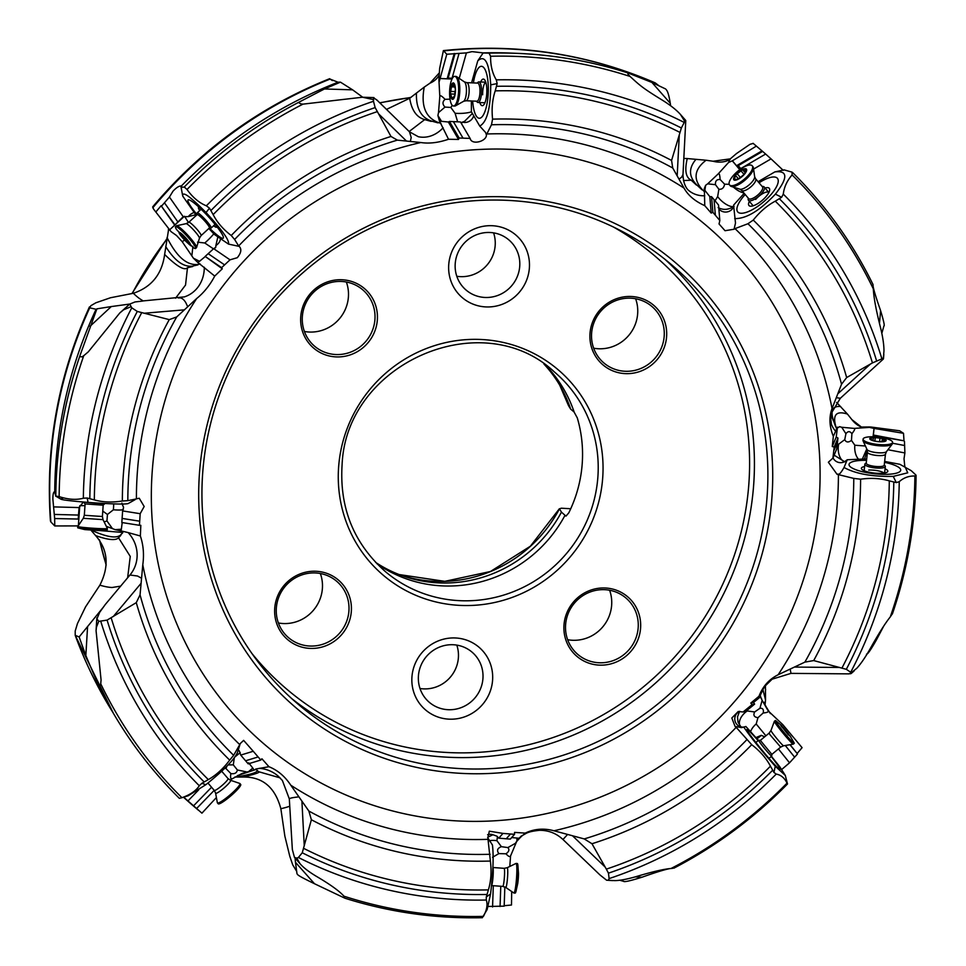 <?xml version="1.0" encoding="UTF-8"?>
<svg xmlns="http://www.w3.org/2000/svg" width="966" height="966" viewBox="0 0 966 966"><rect width="100%" height="100%" fill="white"/><g stroke="black" fill="none" stroke-linecap="round" stroke-linejoin="round"><path stroke-width="1.45" d="M234.617 239.471L238.638 245.956A357.661 346.118 -49.7 0 1 420.85 142.533L397.364 140.13A369.869 357.927 130.3 0 0 234.617 239.471L231.236 235.511C223.194 229.377 217.169 222.409 213.16 214.609L209.489 208.161L206.036 212.544C222.168 230.041 229.654 240.558 228.495 244.096L214.331 234.412L208.837 228.483M220.562 238.674A8.235 7.003 -55.6 0 1 217.591 244.217A8.235 7.003 -55.6 0 1 215.889 245.461L215.78 247.26L213.667 248.66L230.005 259.83L237.298 257.705C241.21 252.887 241.85 249.107 239.194 246.39L228.495 244.096M833.779 450.929L837.522 441.993L836.628 449.202L832.897 458.125L834.213 447.004L832.269 446.521L833.356 436.378C829.311 426.501 828.876 417.215 832.04 408.546A357.661 346.118 130.3 0 0 735.017 228.616L734.039 229.244L735.5 223.074L733.58 205.142L744.182 193.297M832.897 458.125L828.369 462.243L837.039 474.294L853.775 478.399L860.609 479.196C871.078 477.759 880.63 478.315 889.288 480.875L896.303 482.602L893.248 476.383C871.972 476.769 855.574 473.799 844.03 467.496L847.267 459.756L844.513 461.736A8.235 7.957 22.7 0 1 833.018 457.836M230.005 259.83L221.6 267.667L222.289 268.789L214.73 276.083C210.008 285.091 203.983 292.577 196.653 298.542L176.718 316.92A369.869 357.927 130.3 0 0 129.287 468.558A369.869 357.927 130.3 0 0 129.275 468.619A369.869 357.927 130.3 0 0 127.826 500.654L136.411 498.915A357.661 346.118 -49.7 0 1 137.824 466.53A357.661 346.118 -49.7 0 1 137.824 466.433A357.661 346.118 130.3 0 1 196.653 298.542M462.992 138.09L453.368 121.619L460.492 121.957L470.104 138.404L459.116 138.005L458.536 139.442L448.514 139.249C438.492 142.702 429.266 143.801 420.85 142.533M715.359 215.164L714.055 199.636L718.535 205.021L719.827 220.538L712.872 212.291L711.193 213.063L704.757 205.649C695.013 201.278 688.106 195.422 684.025 188.092L672.747 167.999A369.869 357.927 130.3 0 0 491.477 124.771L486.393 134.842C486.888 141.278 471.71 145.612 470.104 138.404L470.478 139.261M719.827 220.538L719.042 223.967L725.031 230.717L734.039 229.244M735.017 228.616L747.938 223.738L753.275 220.079C759.868 211.771 767.197 205.468 775.287 201.157L781.651 197.269L775.396 194.142C759.735 210.709 746.175 218.871 734.703 218.594M832.04 408.546L841.543 384.226A369.869 357.927 130.3 0 0 747.938 223.738M775.287 201.157A405.044 391.967 130.3 0 1 872.443 362.914L846.663 377.549L841.543 384.226M872.443 362.914L881.898 358.845A415.742 402.315 130.3 0 0 783.281 194.118C784.138 187.054 787.085 180.654 792.108 174.931L792.035 172.153L784.175 169.895L774.817 171.924C787.906 170.318 788.099 177.732 775.396 194.142M781.651 197.269L783.281 194.118M836.484 397.726L840.36 398.246L883.262 359.111L883.962 350.96C883.987 345.007 882.888 337.412 880.654 328.162C876.21 310.823 873.759 297.709 873.312 288.846L872.998 284.487C852.386 242.575 825.58 205.251 792.579 172.516L792.531 172.479M873.01 284.608L873.059 285.248C872.974 287.566 875.486 296.031 880.594 310.629C883.721 321.038 884.832 326.134 883.914 325.916L881.861 333.234M758.105 181.693L774.817 171.924M783.233 170.354L771.049 158.883L753.577 169.086M745.197 194.504A25.997 9.032 -40.2 0 0 744.001 195.844A25.997 9.032 -40.2 0 0 741.731 213.257A25.997 9.032 -40.2 0 0 771.17 194.371A25.997 9.032 -40.2 0 0 778.101 182.477A25.997 9.032 -40.2 0 0 759.035 182.791M734.063 206.241L733.556 206.627A8.235 7.499 -4.8 0 1 727.144 211.916A8.235 7.499 -4.8 0 1 719.139 209.187A8.235 7.499 -4.8 0 1 718.849 208.825M714.055 199.636L711.556 196.69L712.872 212.291M711.556 196.69L709.817 196.605L711.193 213.063M709.817 196.605L705.591 191.28A3.888 0.869 -125.3 0 1 704.371 189.457L704.757 205.649M491.477 124.771L492.575 119.144C491.501 108.892 492.382 99.474 495.22 90.864L497.164 83.595L490.74 84.851C490.571 108.518 486.912 122.247 479.74 126.063L471.408 111.802A12.353 2.717 -1.7 0 1 463.463 113.263A12.353 2.717 -1.7 0 1 455.095 113.263L450.808 107.443L445 107.081L438.504 112.624L437.912 115.509L441.51 121.342A3.888 1.582 -169.5 0 1 439.385 120.81L448.514 139.249M486.393 134.842L485.644 132.559L479.74 126.063M473.666 115.666A8.235 7.1 -30.3 0 1 464.501 122.453A8.235 7.1 -30.3 0 1 462.521 122.114L460.915 122.718M461.857 122.996L461.036 122.815M453.368 121.619L449.444 121.462L459.116 138.005M449.444 121.462L448.345 122.006L458.536 139.442M441.51 121.342L448.345 122.006M377.416 100.536L373.637 97.687L373.48 101.285L375.158 107.6L390.976 136.46L397.364 140.13M373.299 99.413L372.514 99.389L373.287 99.957M372.514 99.389L362.419 97.228L302.998 104.135A436.016 421.937 130.3 0 0 187.006 189.505L184.446 187.15L181.053 187.126L181.342 186.015A433.698 419.691 130.3 0 1 338.028 82.231L330.07 79.091L332.364 80.552M209.489 208.161L206.35 205.806C199.201 202.896 192.741 197.462 187.006 189.505M181.089 187.332L182.755 196.134C182.079 190.652 189.843 196.122 206.036 212.544M181.427 189.155L181.342 186.015C179.314 185.738 176.549 187.452 173.023 191.147L169.424 197.04L183.226 216.746L188.358 216.601A8.235 5.639 145 0 1 189.771 215.044A8.235 5.639 145 0 1 194.202 212.484M302.998 104.135L300.873 103.905L298.651 102.577L299.255 102.034L324.455 88.969L352.614 89.838L340.455 82.146L324.455 88.969M338.028 82.231L339.573 82.122M196.267 215.418L182.755 196.134M211.143 228.036A10.3 1.425 -132.6 0 1 210.926 228.097L209.344 228.024A25.997 3.61 -132.6 0 0 223.46 237.636A25.997 3.61 -132.6 0 0 205.951 214.09A25.997 3.61 -132.6 0 0 188.696 199.781A25.997 3.61 -132.6 0 0 197.064 214.681L197.136 213.075A10.3 1.425 47.4 0 1 197.209 212.87A10.3 1.425 47.4 0 1 204.756 218.98A10.3 1.425 47.4 0 1 211.216 227.843A10.3 1.425 -132.6 0 1 211.143 228.036L215.08 224.426M215.78 247.26L214.887 248.19M213.667 248.66L208.173 253.672L224.535 264.853M208.173 253.672L205.166 256.425L221.6 267.667M205.166 256.425L222.289 268.789M205.154 256.63L199.515 261.315A3.888 1.968 142.2 0 1 197.644 262.317L214.73 276.083M127.826 500.654L122.344 501.004C112.116 502.646 102.782 502.272 94.33 499.893L87.145 498.009L88.051 502.405C111.742 504.083 125.109 504.469 128.14 503.564L135.168 499.627M487.613 834.733A8.235 8.126 -138.6 0 1 492.938 834.757L496.886 836.158L498.782 838.15L502.972 833.404L514.54 834.322L514.564 832.39L525.19 833.115C534.234 828.816 543.834 828.043 553.977 830.772A357.661 346.118 130.3 0 0 736.189 727.35L735.066 726.444L741.622 727.615L745.885 726.504L758.395 740.391M502.972 833.404L489.315 831.195L487.866 837.993L490.378 861.056C491.694 871.513 491.03 881.125 488.398 889.891L486.284 897.028L490.559 893.948C493.143 872.334 493.771 856.021 492.443 844.996L487.866 837.993M237.648 749.459L239.278 750.823L240.739 755.086L253.237 751.27L260.796 760.037L261.907 758.781L268.946 766.714C277.701 770.24 284.982 776.41 290.79 785.213L308.854 811.042A369.869 357.927 130.3 0 0 490.112 854.282M253.237 751.27L243.625 740.367L240.232 743.591L237.467 752.466C234.509 759.409 223.991 770.143 205.903 784.658L201.797 783.354L199.298 785.769C196.013 790.78 190.217 794.752 181.922 797.699L188.213 795.767L205.903 784.658M136.653 498.77L139.237 498.239L144.175 506.51L140.179 513.695L139.454 525.311L140.831 525.323L140.36 535.985C143.403 545.029 144.212 554.617 142.787 564.76L140.058 594.827A369.869 357.927 130.3 0 0 233.651 755.315L239.906 744.339M748.904 707.281L751.451 706.738L745.607 711.447L743.071 711.978L752.067 704.661L750.811 703.055L758.974 696.281C762.717 686.428 769.117 679.255 778.161 674.751L804.883 662.121A369.869 357.927 130.3 0 0 852.302 510.495A369.869 357.927 130.3 0 0 852.314 510.434A369.869 357.927 130.3 0 0 853.775 478.399M743.071 711.978L738.241 711.495L731.817 718.016L735.066 726.444M736.189 727.35L751.717 744.689C759.988 751.029 766.243 758.189 770.457 766.159L773.959 772.45L775.263 766.255C761.546 750.811 751.017 737.722 743.687 726.963M553.977 830.772L584.237 838.923A369.869 357.927 130.3 0 0 746.972 739.57M770.457 766.159A405.044 391.967 130.3 0 1 606.334 869.134L591.977 843.741L584.237 838.923M606.334 869.134L608.459 873.155L609.111 878.601A415.742 402.315 130.3 0 0 776.229 774.08C780.963 774.937 784.561 777.944 787.024 783.124L787.314 783.197M773.959 772.45L776.229 774.08M771.436 756.342L779.731 766.702L785.31 775.444L775.263 766.255M518.73 838.319L516.931 840.843L516.907 838.041L518.73 838.319L523.367 834.89C526.289 833.694 526.518 831.69 539.463 830.313C548.495 830.253 556.319 833.308 562.937 839.466L599.971 874.942L606.588 880.207L614.859 880.618C619.943 880.533 626.874 879.253 635.628 876.766C652.014 871.827 663.811 869.074 671.02 868.494A436.016 421.937 130.3 0 0 787.024 783.124L787.447 783.668M672.143 868.374C668.4 868.446 658.341 871.404 641.979 877.225C630.412 880.823 624.302 882.2 623.662 881.354L619.713 880.231M764.661 736.817L761.256 735.331A8.235 2.089 -38.7 0 1 759.674 736.732A8.235 2.089 -38.7 0 1 756.921 738.773M781.699 769.491L789.536 762.814L778.439 748.94M758.117 740.62A25.997 1.594 50.4 0 0 754.627 736.696A25.997 1.594 50.4 0 0 746.947 729.572A25.997 1.594 50.4 0 0 755.509 742.021A25.997 1.594 50.4 0 0 772.486 762.283A25.997 1.594 50.4 0 0 780.009 769.54A25.997 1.594 50.4 0 0 771.242 756.499M743.071 727.205L740.91 726.879A8.235 8.223 78.2 0 1 739.57 711.423L739.763 711.314M751.451 706.738L754.615 704.117L752.067 704.661M754.615 704.117L753.516 702.487L750.811 703.055M759.916 708.307L754.663 711.954C753.033 715.238 754.132 717.146 757.96 717.69L763.188 712.993C763.901 709.539 762.814 707.969 759.916 708.307L762.138 700.326L760.471 696.812L753.516 702.487M760.665 696.414L758.974 696.281M837.039 474.294L838.15 474.101C839.08 474.934 841.036 472.736 844.03 467.496L843.922 467.773M844.779 461.808L834.129 455.167M837.522 441.993L837.969 438.033L834.213 447.004M837.969 438.033L836.23 437.055L832.269 446.521M837.244 444.3L838.669 444.155L844.755 439.639L845.914 433.722L841.724 427.262L839.623 426.682L837.365 428.035L836.23 437.055M837.401 427.141L833.356 436.378M883.057 358.676L881.898 358.845M883.129 357.891L882.791 358.652M759.687 148.897L755.847 145.649A433.698 419.691 130.3 0 0 753.057 143.294L761.981 150.853L736.527 165.729L732.373 160.815L728.606 162.433L718.161 173.94C719.163 172.842 719.827 174.701 720.129 179.519L724.609 184.18L729.197 184.301M762.621 151.396L765.64 154.041L740.741 168.591L738.253 165.633L762.621 151.396L761.981 150.853M765.64 154.041L771.049 158.883M738.253 165.633L736.527 165.729M756.342 146.095L732.373 160.815M753.202 143.415L750.002 144.308L736.442 153.594L729.861 159.233L728.606 162.433M720.129 179.519C716.736 179.253 715.178 180.98 715.468 184.699L718.885 189.239C722.025 189.578 723.932 187.887 724.609 184.18M718.885 189.239L717.653 196.581A12.353 4.83 -139.3 0 0 723.462 202.498A12.353 4.83 -139.3 0 0 733.689 206.458M715.045 200.831L717.653 196.581M733.556 206.627C728.871 209.513 724.343 210.117 719.972 208.427L718.149 207.557M715.468 184.699L707.667 183.83L705.603 185.327L704.878 190.278M705.603 185.327L704.142 189.058M730.151 158.883L713.089 161.25L706.074 160.235C694.131 169.448 692.912 179.29 702.427 189.747L704.6 191.896M707.667 183.83L718.161 173.94M836.592 402.399L847.448 414.076C836.266 410.478 832.414 414.728 835.904 426.839L836.785 429.472M861.334 426.996L851.891 419.618L847.448 414.076M765.422 685.389L765.543 699.939L762.802 689.144M765.072 704.733L765.543 699.939M522.389 835.445L519.648 838.21M702.427 189.747A32.953 26.48 130.4 0 1 702.016 189.819L696.824 184.977A32.953 26.468 -49.6 0 1 696.414 185.049L691.221 180.207C685.8 177.611 684.471 170.39 687.261 158.557L683.819 158.448M687.261 158.557L706.074 160.235M696.824 184.977C688.722 176.754 688.444 168.193 695.991 159.318M666.214 89.633L666.383 89.862C667.808 91.492 669.112 95.96 670.271 103.29L670.585 105.668M438.926 79.924L439.639 68.453L443.394 50.594C517.281 43.035 587.896 53.794 655.226 82.883L658.269 85.201M665.646 88.981L651.941 82.46L670.271 103.29M490.74 84.851C489.182 62.416 484.86 54.422 477.772 60.846L483.109 52.973L489.038 53.13A438.069 423.917 -49.7 0 1 518.054 53.396L512.366 53.154A433.698 419.691 130.3 0 0 483.109 52.901L472.072 51.633L466.409 52.889L459.224 78.403M628.033 74.31L627.767 72.873L651.941 82.46M628.54 74.877L630.049 76.435C640.023 85.563 642.402 87.894 662.386 100.186C670.44 105.209 676.466 109.967 680.487 114.495L684.773 121.426L681.356 127.983L671.575 160.453L672.747 167.999M679.17 179L681.646 177.189L682.998 174.411L685.763 120.678L684.773 121.426M680.487 114.495L685.727 120.448L685.039 121.112L684.532 120.533M497.164 83.595L496.283 79.852C492.334 73.223 490.438 65.35 490.607 56.257L489.038 53.13M679.979 132.427A405.044 391.967 130.3 0 0 495.22 90.864M471.348 100.971L471.408 111.802M477.772 60.846L471.577 82.847M472.652 101.032A25.997 7.861 -87.6 0 0 482.07 116.789A25.997 7.861 -87.6 0 0 488.289 86.614A25.997 7.861 -87.6 0 0 484.087 67.982A25.997 7.861 -87.6 0 0 473.4 82.919M457.63 121.825L455.095 113.263M472.362 113.445L464.586 121.33L462.521 122.114M437.912 115.509L439.385 120.81M438.89 73.356L429.942 83.197L424.243 87.109C420.765 105.644 425.402 117.429 438.153 122.477L440.931 123.37M438.914 79.888L439.808 96.6L438.504 112.624M103.495 606.998L79.127 636.956L75.215 635.314L75.203 631.04L77.461 623.565L85.551 606.877L99.884 585.167C109.412 566.281 107.999 549.763 95.646 535.611L90.744 529.936C106.224 536.963 116.125 538.69 120.46 535.104L122.742 532.737A32.953 31.769 35.8 0 0 122.38 532.435L100.367 530.612M78.379 525.613L78.814 519.056L54.664 518.549L52.889 499.301C52.852 494.302 53.468 491.779 54.736 491.718A433.698 419.691 -49.7 0 1 56.439 456.133A433.698 419.691 -49.7 0 1 96.081 309.265L89.705 307.84L90.901 305.667L95.888 302.781L110.51 297.745L133.368 293.278C151.565 287.107 161.986 274.175 164.631 254.456L168.326 231.188A32.953 17.279 158 0 0 169.086 229.087M168.567 228.411L168.326 231.188M438.153 122.477A32.953 27.374 -77.9 0 1 437.888 122.851L431.428 121.04A32.953 27.374 -77.9 0 1 431.162 121.414L424.702 119.603C416.672 117.405 411.673 110.293 409.681 98.266L386.509 109.399M409.681 98.266L424.243 87.109M296.417 870.909L292.71 864.824L289.752 856.142L284.861 836.145L280.852 808.711C275.093 787.278 262.523 776.724 243.142 777.038L234.81 777.062M237.576 775.553L255.857 769.516L242.176 773.392L229.968 780.045M216.408 797.53L201.93 813.167L183.709 797.167M187.923 800.971L198.815 789.729M98.532 685.582C119.192 727.809 146.132 765.398 179.35 798.339L181.922 797.699A436.016 421.937 -49.7 0 1 100.718 683.783L100.392 685.498L98.882 686.21L98.339 685.16L85.841 655.564L79.127 636.956M98.882 686.21L98.339 685.16M130.036 574.915L105.173 604.644L130.036 574.915A32.953 31.769 35.8 0 0 131.328 573.261A32.953 31.769 35.8 0 0 131.34 573.236A32.953 31.769 35.8 0 0 128.116 532.58L140.36 535.985M105.282 604.511L99.739 612.215L96.962 618.771L96.842 617.793L96.069 630.713L101.08 680.04L100.718 683.783M113.433 713.403L75.215 635.314A433.698 419.691 130.3 0 0 112.503 711.809M120.46 535.104A32.953 31.769 35.8 0 1 120.81 535.405L118.528 537.772C115.751 540.743 108.107 540.018 95.634 535.599M122.38 532.435L123.467 531.469L115.22 529.658L106.32 526.337M50.848 521.93L50.437 520.903C45.317 446.751 58.334 375.412 89.464 306.898L89.705 307.84A433.698 419.691 130.3 0 0 51.391 451.859A433.698 419.691 130.3 0 0 50.848 521.93L54.76 525.951L54.664 518.549M78.355 525.902L54.76 525.951M54.47 491.622L55.811 495.836A438.069 423.917 -49.7 0 1 57.537 460.444A438.069 423.917 -49.7 0 1 57.537 460.384A438.069 423.917 -49.7 0 1 79.961 355.645L96.709 309.349L96.081 309.265M54.072 506.909L79.019 507.573L83.185 502.248A8.235 5.385 91.5 0 1 83.161 501.994M55.557 496.005L59.143 496.621A436.016 421.937 -49.7 0 1 60.846 461.663A436.016 421.937 -49.7 0 1 60.846 461.603A436.016 421.937 -49.7 0 1 83.74 355.705L82.11 356.84L79.816 356.695L79.961 355.645M62.585 498.528C56.909 499.241 65.398 500.533 88.051 502.405M87.145 498.009L83.342 498.215C76.459 500.122 68.393 499.591 59.143 496.621M129.335 304.109L111.259 306.572L89.971 326.351M142.702 301.054L134.986 301.96L129.746 304.085L131.787 307.816L137.293 311.45L169.255 319.625L176.718 316.92M83.74 355.705L88.268 351.865L119.808 312.96L123.648 309.76L130.784 306.826M96.866 308.842L111.259 306.572M165.729 246.584C174.786 260.917 183.769 267.413 192.681 266.073A32.953 29.572 72.5 0 1 192.741 266.531L187.476 267.715C184.566 270.915 176.947 266.495 164.631 254.444M192.681 266.073L197.945 264.889A32.953 29.572 72.5 0 0 197.885 264.43C186.921 265.674 176.633 256.702 167.033 237.539M153.932 209.574L171.067 231.647L153.932 209.574L152.821 207.738L153.473 207.074M197.644 262.317L193.369 258.139L182.176 241.657L176.536 235.523L171.067 231.647M197.885 264.43L200.216 264.02M156.178 211.59L161.105 205.734L174.701 225.15L183.226 216.746M174.737 224.523L161.105 205.734M161.72 205.927L169.424 197.04M164.437 202.763L177.744 221.757M169.702 229.751L174.701 225.15M184.687 240.099L182.176 241.657M188.503 222.53L184.506 216.275M188.491 243.77L190.918 245.799M197.535 242.152L204.792 242.997A12.353 1.642 136.4 0 0 210.878 237.141A12.353 1.642 136.4 0 0 213.8 233.784M195.796 214.742L188.358 216.601M213.45 248.854L204.792 242.997M217.869 236.827L215.889 245.461M193.369 258.139L199.515 261.315M192.934 246.366L191.908 255.35M330.07 79.091L330.07 79.091A433.698 419.691 130.3 0 0 152.821 207.738M362.709 97.24L352.614 89.838M431.428 121.04C420.947 117.502 415.948 108.168 416.431 93.062M119.808 312.96L129.746 304.085M141.676 312.706A405.044 391.967 130.3 0 0 95.912 467.484A405.044 391.967 130.3 0 0 94.33 499.893M122.924 504.035A8.235 7.257 -81 0 1 122.634 505.278L123.576 507.319L122.634 510.917L140.179 513.695M122.634 510.917L122.102 518.416L139.647 521.193M122.102 518.416L121.825 522.521L139.454 525.311M123.467 531.469L128.116 532.58M122.235 522.377L121.354 529.211A3.888 1.823 92.4 0 1 120.738 531.095M239.725 744.991L239.809 744.689A357.661 346.118 130.3 0 1 142.787 564.76M233.651 755.315L229.679 760.121C223.327 768.634 216.215 775.118 208.33 779.598L201.797 783.354M240.739 755.086L245.569 760.785L258.079 756.958M245.569 760.785L248.226 763.865L260.796 760.037M248.648 762.826L252.428 767.572M249.24 771.025L252.826 768.103A3.888 1.22 46.4 0 1 253.744 769.673M255.652 769.045L268.946 766.714M498.782 838.15L506.256 838.79L510.446 834.032M506.256 838.79L510.338 839.092L514.54 834.322M516.907 838.041L511.69 837.558M523.367 834.89L525.19 833.115M608.532 879.833L609.111 878.601M606.588 880.207L612.661 880.606M671.02 868.494L672.686 868.325M781.494 725.599L782.738 724.572L802.094 747.672L797.131 753.492L790.079 744.689M789.934 744.714L797.131 753.492M797.421 754.072L789.536 762.814M794.656 757.211L785.286 745.498M782.738 724.572L768.199 710.904C768.743 711.918 767.076 712.618 763.188 712.993M757.96 717.69L756.185 723.993L765.905 735.79M754.663 711.954L747.237 710.964A12.353 7.378 -42.2 0 0 741.345 716.977A12.353 7.378 -42.2 0 0 740.27 726.19M755.895 737.638L761.256 735.331M740.91 726.879L738.048 722.242L737.493 716.893L739.57 711.423M761.474 698.213L759.928 697.235M762.138 700.326L768.199 710.904M760.677 693.491L760.037 696.921M760.399 694.844A32.953 29.596 8.4 0 1 760.387 694.433L760.435 694.119M764.843 686.126L765.664 689.881M866.526 654.127C867.432 654.719 870.74 649.949 876.464 639.842L873.976 642.016M883.697 626.137L876.464 639.842M884.651 461.422L899.901 464.308L911.24 470.696L915.925 475.03L914.887 476.009A436.016 421.937 -49.7 0 1 913.184 510.954A436.016 421.937 -49.7 0 1 913.172 511.026A436.016 421.937 -49.7 0 1 890.278 616.924L892.077 614.122M905.106 466.928L907.738 472.809L893.248 476.383M896.303 482.602L899.249 481.684C903.693 477.711 908.909 475.827 914.887 476.009M892.367 614.014C907.702 568.902 915.611 522.727 916.082 475.501L915.925 475.03M890.278 616.924C885.17 623.263 878.263 634.227 869.569 649.828C864.836 658.027 860.573 664.185 856.782 668.291L851.336 672.674L846.325 669.305L813.698 660.575L804.883 662.121M790.2 669.293L790.997 673.374L849.162 673.87L851.336 672.674M850.466 673.797L851.976 672.421M841.941 668.061A405.044 391.967 130.3 0 0 887.706 513.272A405.044 391.967 130.3 0 0 889.288 480.875M866.695 458.898L847.267 459.756M866.538 460.335A25.997 6.436 6.4 0 0 860.863 460.432A25.997 6.436 6.4 0 0 849.851 466.337A25.997 6.436 6.4 0 0 888.889 474.246A25.997 6.436 6.4 0 0 899.515 471.867A25.997 6.436 6.4 0 0 884.554 462.34M839.623 426.682L837.353 427.95M870.62 426.984L869.485 427.395L874.085 428.421L903.512 433.311L899.72 430.8L870.62 426.984M841.724 427.262L854.185 428.397L869.485 427.395M903.512 433.311L903.995 440.81L873.349 435.026L874.085 428.421M875.027 436.837L875.136 435.908L903.995 440.81M904.466 441.438L904.888 452.945L904.019 458.79L904.828 466.759M867.094 449.613L866.442 449.685A8.235 2.33 -79.3 0 1 866.297 451.677A8.235 2.33 -79.3 0 1 864.401 459.031M904.888 452.945L887.911 449.733M858.714 459.357A12.353 6.762 86.7 0 1 855.079 451.617A12.353 6.762 86.7 0 1 854.85 445.229L851.469 440.411C848.329 442.682 846.083 442.428 844.755 439.639M851.469 440.411L851.903 433.71C849.935 431.017 847.931 431.017 845.914 433.722M851.903 433.71C854.632 430.208 855.393 428.433 854.185 428.397M854.85 445.229L865.427 446.002M875.136 435.908L873.349 435.026M892.487 443.225L904.671 445.531M862.336 459.152L866.442 449.685M835.904 426.839A32.953 27.386 -21.2 0 1 835.59 426.586L833.417 420.427A32.953 27.386 -21.2 0 1 833.115 420.174L830.941 414.028M833.417 420.427C830.241 410.465 832.644 405.829 840.649 406.517M885.073 468.836A13.307 3.296 -173.6 0 1 887.537 471.831A13.307 3.296 -173.6 0 1 881.777 473.304A13.307 3.296 -173.6 0 1 861.539 468.933A13.307 3.296 -173.6 0 1 864.594 466.554M884.059 473.074A10.3 2.548 6.4 0 0 868.712 470.068M521.821 835.747L516.061 842.195M521.048 836.194L516.665 841.265M516.931 840.843L510.567 855.961L509.782 866.466M497.418 836.604L496.935 840.71L501.39 846.675L507.85 847.58L515.373 843.342L518.645 838.621M511.702 891.521L511.485 905.009L503.962 905.746M504.844 886.933L504.18 906.156L488.204 906.458M492.563 906.965L493.3 885.701M486.284 897.028L486.309 900.034C487.83 904.611 486.864 910.057 483.411 916.372A436.016 421.937 -49.7 0 1 343.968 896.194L344.693 898.102L314.493 883.733C303.505 878.42 297.866 875.341 297.588 874.496L296.997 873.819L297.588 874.496M482.348 917.591L487.118 909.61L490.559 893.948M259.226 768.308A32.953 32.687 -49.1 0 1 278.232 776.157L282.41 780.528L289.317 798.894L292.348 849.549L294.473 857.41L296.791 858.134L299.931 863.556C303.058 867.323 308.371 871.489 315.87 876.029C330.07 884.349 339.428 891.075 343.968 896.194L344.693 898.102M295.077 858.098L295.463 862.3L314.493 883.733M296.997 873.819L295.463 862.3M235.463 777.135L235.402 777.147C250.423 774.599 257.644 772.414 257.053 770.554A32.953 32.687 -49.1 0 1 257.511 770.53L258.248 771.592C261.182 772.076 256.147 773.899 243.118 777.038M257.053 770.554L256.316 769.491A32.953 32.687 -49.1 0 0 255.857 769.516M296.791 858.134L298.397 857.47L302.261 852.785L311.378 819.748L308.854 811.042M299.931 863.556L294.473 857.41M297.323 858.738L297.347 858.074M303.638 848.341A405.044 391.967 130.3 0 0 488.398 889.891M487.661 837.244L492.938 834.757M507.85 847.58C509.674 849.609 509.046 851.674 505.955 853.787C508.43 856.504 509.963 857.228 510.567 855.961M501.39 846.675C497.381 848.22 496.536 850.527 498.854 853.606L505.955 853.787M498.854 853.606L492.515 857.301M500.774 886.257L500.062 906.482M240.232 752.611L234.376 757.38L233.301 764.867L237.382 769.974L246.366 771.846M237.382 769.974C236.815 772.957 234.653 774.164 230.886 773.597C230.21 777.57 230.645 779.248 232.202 778.62M226.998 766.062L225.935 768.525L230.886 773.597M233.301 764.867L228.133 764.903M225.935 768.525L224.8 768.236M214.223 790.333L196.521 808.602M211.566 787.242L193.454 805.934M204.164 781.941A409.644 396.422 -49.7 0 1 107.093 620.112L98.725 621.38L96.467 627.103L96.069 630.713M98.725 621.38L96.962 618.771M107.093 620.112L136.278 602.651L140.058 594.827M111.175 617.854A405.044 391.967 130.3 0 0 208.33 779.598M121.354 529.211L115.22 529.658M123.419 509.07C123.539 510.024 120.182 510.277 113.36 509.806L107.443 514.467L106.948 520.94L112.322 528.414M106.948 520.94L104.171 521.966M107.443 514.467L102.782 511.086M84.984 505.641L79.84 505.653M78.21 519.177L78.487 515.071L54.434 514.431M79.115 507.404L78.487 515.071M121.909 503.093L122.634 505.278M375.641 562.405A130.929 126.703 130.3 0 0 401.397 575.41A130.929 126.703 130.3 0 0 561.451 512.149L559.399 508.72L530.382 546.213L490.462 571.498L444.771 581.351L399.127 574.553A132.728 128.442 130.3 0 0 559.411 508.925L561.294 508.201L570.737 508.744M545.428 365.063A130.784 126.57 -49.7 0 1 574.215 412.24L577.282 417.88A130.784 126.57 -49.7 0 1 582.039 465.878A130.784 126.57 -49.7 0 1 568.805 512.825L565.979 516.122L561.451 512.149M565.013 515.301A130.784 126.57 -49.7 0 1 376.897 563.709M529.32 268.645A41.188 39.86 130.3 0 0 492.684 225.742A41.188 39.86 130.3 0 0 448.792 263.996A41.188 39.86 130.3 0 0 485.439 306.898A41.188 39.86 130.3 0 0 529.32 268.645M411.999 676.236A41.188 39.86 130.3 0 0 448.647 719.139A41.188 39.86 130.3 0 0 492.527 680.897A41.188 39.86 130.3 0 0 455.892 637.995A41.188 39.86 130.3 0 0 411.999 676.236M377.295 320.543A39.135 37.867 130.3 0 0 342.483 279.778A39.135 37.867 130.3 0 0 300.788 316.124A39.135 37.867 130.3 0 0 335.6 356.877A39.135 37.867 130.3 0 0 377.295 320.543M351.274 612.046A39.135 37.867 130.3 0 0 316.462 571.28A39.135 37.867 130.3 0 0 274.779 607.614A39.135 37.867 130.3 0 0 309.591 648.379A39.135 37.867 130.3 0 0 351.274 612.046M564.035 624.35A39.135 37.867 130.3 0 0 598.848 665.103A39.135 37.867 130.3 0 0 640.53 628.769A39.135 37.867 130.3 0 0 605.718 588.016A39.135 37.867 130.3 0 0 564.035 624.35M590.045 332.847A39.135 37.867 130.3 0 0 624.857 373.6A39.135 37.867 130.3 0 0 666.552 337.267A39.135 37.867 130.3 0 0 631.74 296.514A39.135 37.867 130.3 0 0 590.045 332.847M766.75 500.835A288.351 279.041 130.3 0 0 671.455 264.648A288.351 279.041 130.3 0 0 379.783 223.967A288.351 279.041 130.3 0 0 203.077 468.232A288.351 279.041 130.3 0 0 298.373 704.419A288.351 279.041 130.3 0 0 590.057 745.1A288.351 279.041 130.3 0 0 766.75 500.835M199.841 468.679A292.469 283.026 130.3 0 0 459.997 773.295A292.469 283.026 130.3 0 0 771.568 501.74A292.469 283.026 130.3 0 0 511.412 197.124A292.469 283.026 130.3 0 0 199.841 468.679M519.684 266.845A32.953 31.89 -49.7 0 1 484.582 297.443A32.953 31.89 -49.7 0 1 466.155 290.114A32.953 31.89 -49.7 0 1 455.264 263.114A32.953 31.89 -49.7 0 1 490.378 232.516A32.953 31.89 -49.7 0 1 508.792 239.846A32.953 31.89 -49.7 0 1 519.684 266.845M493.602 232.866A32.953 31.89 -49.7 0 1 495.135 246.016A32.953 31.89 -49.7 0 1 460.033 276.614A32.953 31.89 -49.7 0 1 456.797 276.264M418.471 675.355A32.953 31.89 -49.7 0 1 453.585 644.757A32.953 31.89 -49.7 0 1 472 652.098A32.953 31.89 -49.7 0 1 482.891 679.086A32.953 31.89 -49.7 0 1 447.789 709.684A32.953 31.89 -49.7 0 1 429.363 702.354A32.953 31.89 -49.7 0 1 418.471 675.355M456.809 645.119A32.953 31.89 -49.7 0 1 458.343 658.257A32.953 31.89 -49.7 0 1 423.241 688.855A32.953 31.89 -49.7 0 1 420.005 688.504M374.88 320.084A37.07 35.875 -49.7 0 1 335.383 354.51A37.07 35.875 -49.7 0 1 314.662 346.263A37.07 35.875 -49.7 0 1 302.406 315.894A37.07 35.875 -49.7 0 1 341.904 281.48A37.07 35.875 -49.7 0 1 362.636 289.728A37.07 35.875 -49.7 0 1 374.88 320.084M346.359 282.012A37.07 35.875 -49.7 0 1 348.352 297.588A37.07 35.875 -49.7 0 1 308.866 332.014A37.07 35.875 -49.7 0 1 304.411 331.471M276.397 607.397A37.07 35.875 -49.7 0 1 299.11 575.99A37.07 35.875 -49.7 0 1 336.615 581.218A37.07 35.875 -49.7 0 1 348.871 611.587A37.07 35.875 -49.7 0 1 326.146 642.994A37.07 35.875 -49.7 0 1 288.653 637.765A37.07 35.875 -49.7 0 1 276.397 607.397M320.35 573.514A37.07 35.875 -49.7 0 1 322.342 589.091A37.07 35.875 -49.7 0 1 278.389 622.973M565.653 624.121A37.07 35.875 -49.7 0 1 605.151 589.707A37.07 35.875 -49.7 0 1 625.871 597.954A37.07 35.875 -49.7 0 1 638.128 628.323A37.07 35.875 -49.7 0 1 598.63 662.736A37.07 35.875 -49.7 0 1 577.897 654.489A37.07 35.875 -49.7 0 1 565.653 624.121M609.606 590.238A37.07 35.875 -49.7 0 1 611.599 605.815A37.07 35.875 -49.7 0 1 572.101 640.241A37.07 35.875 -49.7 0 1 567.646 639.697M664.137 336.82A37.07 35.875 -49.7 0 1 641.424 368.227A37.07 35.875 -49.7 0 1 603.919 362.987A37.07 35.875 -49.7 0 1 591.663 332.63A37.07 35.875 -49.7 0 1 614.388 301.223A37.07 35.875 -49.7 0 1 651.881 306.451A37.07 35.875 -49.7 0 1 664.137 336.82M635.616 298.748A37.07 35.875 -49.7 0 1 637.608 314.312A37.07 35.875 -49.7 0 1 593.667 348.195M574.154 412.071L570.64 409.089L568.576 405.744M570.64 409.089A130.929 126.703 130.3 0 0 560.968 387.318A130.929 126.703 130.3 0 0 543.943 364.037M655.491 83.064A433.698 419.691 -49.7 0 0 513.417 49.169A433.698 419.691 -49.7 0 0 443.684 50.908L446.787 54.253L466.409 52.889M452.257 105.354L450.808 107.443M450.023 99.148L445.06 99.329C442.331 101.744 442.319 104.328 445 107.081M445.06 99.329C441.607 95.767 439.856 94.849 439.808 96.6M446.787 54.253L439.313 81.349M440.605 78.524L447.137 78.801L454.262 53.48M447.137 78.801L448.139 78.077L454.962 53.842M448.139 78.077L452.064 78.246L459.031 53.48M480.682 81.977A13.307 4.021 92.4 0 1 484.268 79.478A13.307 4.021 92.4 0 1 486.84 89.476A13.307 4.021 92.4 0 1 483.205 105.354A13.307 4.021 92.4 0 1 479.824 102.565M485.813 82.291A10.3 3.115 -87.6 0 0 482.674 94.74M216.42 226.092A13.307 1.847 47.4 0 1 216.613 227.01A13.307 1.847 47.4 0 1 215.333 226.925A13.307 1.847 47.4 0 1 213.631 225.754M199.696 210.588A13.307 1.847 47.4 0 1 198.682 208.789A13.307 1.847 47.4 0 1 198.706 207.497A13.307 1.847 47.4 0 1 199.6 207.775M377.283 111.633A405.044 391.967 130.3 0 0 213.16 214.609M765.084 188.032A13.307 4.625 139.8 0 1 769.709 189.602A13.307 4.625 139.8 0 1 766.074 196.545A13.307 4.625 139.8 0 1 750.147 206.156A13.307 4.625 139.8 0 1 749.362 201.339M762.512 186.45A10.3 3.574 139.8 0 1 762.778 186.438A10.3 3.574 139.8 0 1 764.203 186.981L768.876 192.5A10.3 3.574 -40.2 0 0 755.641 199.467M477.18 83.076L477.844 82.4A10.3 3.115 -87.6 0 1 478.134 82.158A10.3 3.115 92.4 0 1 478.858 81.905A10.3 3.115 92.4 0 1 481.575 91.13A10.3 3.115 92.4 0 1 478.738 102.239A10.3 3.115 -87.6 0 1 478.001 102.481L484.932 102.77M477.627 83.088A9.068 2.741 92.4 0 1 480.017 91.215A9.068 2.741 92.4 0 1 477.518 100.983A9.068 2.741 -87.6 0 1 476.878 101.201L465.998 100.754A9.068 2.741 -87.6 0 0 466.638 100.536A9.068 2.741 92.4 0 0 469.138 90.756A9.068 2.741 92.4 0 0 466.747 82.641L477.627 83.088M455.904 76.423A14.828 4.492 92.4 0 1 456.713 76.712A14.828 4.492 92.4 0 1 459.78 91.07A14.828 4.492 92.4 0 1 455.723 105.705A14.828 4.492 -87.6 0 1 455.505 105.837A14.828 4.492 -87.6 0 1 454.672 106.055L453.501 106.006A14.828 4.492 -87.6 0 0 454.551 105.656A14.828 4.492 92.4 0 0 458.633 89.657A14.828 4.492 92.4 0 0 454.72 76.374L455.904 76.423M453.501 106.006A14.828 4.492 -87.6 0 1 449.588 92.724A14.828 4.492 -87.6 0 1 453.67 76.725A14.828 4.492 92.4 0 1 454.72 76.374M452.692 83.112A8.235 2.487 92.4 0 1 455.433 89.343A8.235 2.487 92.4 0 1 453.175 99.172A8.235 2.487 92.4 0 1 450.434 92.941A8.235 2.487 92.4 0 1 452.692 83.112M453.948 83.462A8.054 2.439 -87.6 0 0 451.508 85.213A8.054 2.439 -87.6 0 0 450.482 92.893A8.054 2.439 -87.6 0 0 451.919 98.822A8.054 2.439 -87.6 0 0 454.358 97.071A8.054 2.439 -87.6 0 0 455.384 89.391A8.054 2.439 -87.6 0 0 453.948 83.462L455.384 89.391L454.298 97.24M476.431 101.189L477.035 101.913A10.3 3.115 -87.6 0 0 478.001 102.481M453.344 85.527L452.233 85.068L453.344 85.527L453.779 83.426M451.75 84.887L450.482 92.893L451.919 98.822L453.682 96.805M197.076 214.778A9.068 1.256 47.4 0 1 197.149 214.609A9.068 1.256 47.4 0 1 203.79 219.982A9.068 1.256 47.4 0 1 209.477 227.783A9.068 1.256 -132.6 0 1 209.405 227.964L201.073 235.607A9.068 1.256 -132.6 0 0 201.145 235.438A9.068 1.256 47.4 0 0 195.458 227.638A9.068 1.256 47.4 0 0 188.817 222.265L197.149 214.609M176.416 225.815A14.828 2.053 47.4 0 1 176.573 225.742A14.828 2.053 47.4 0 1 187.694 235.052A14.828 2.053 47.4 0 1 196.593 247.368A14.828 2.053 -132.6 0 1 196.569 247.513A14.828 2.053 -132.6 0 1 196.484 247.658L195.579 248.491A14.828 2.053 -132.6 0 0 195.687 248.202A14.828 2.053 47.4 0 0 186.378 235.438A14.828 2.053 47.4 0 0 175.51 226.636L176.416 225.815M195.579 248.491A14.828 2.053 -132.6 0 1 192.898 247.308L176.464 229.413A14.828 2.053 -132.6 0 1 175.401 226.925A14.828 2.053 47.4 0 1 175.51 226.636M179.012 232.48A8.235 1.147 47.4 0 1 184.735 236.815A8.235 1.147 47.4 0 1 190.278 244.301A8.235 1.147 47.4 0 1 184.554 239.979A8.235 1.147 47.4 0 1 179.012 232.48M179.917 232.613A8.054 1.123 -132.6 0 0 179.833 234.158A8.054 1.123 -132.6 0 0 184.566 239.942A8.054 1.123 -132.6 0 0 189.372 244.169A8.054 1.123 -132.6 0 0 189.722 243.058A8.054 1.123 -132.6 0 0 189.457 242.623A8.054 1.123 -132.6 0 0 184.723 236.851A8.054 1.123 -132.6 0 0 180.425 232.939A8.054 1.123 -132.6 0 0 179.917 232.613L181.137 233.422M181.137 233.832L180.159 233.844L181.137 233.832L179.809 232.589M179.748 233.869L184.566 239.942L189.372 244.169L189.082 242.055M83.982 502.066L104.316 504.059L104.533 503.455M84.32 515.289L102.408 516.508L103.024 519.636L83.293 518.295L84.32 515.289L85.093 503.914L103.024 505.194L104.485 503.998M83.293 518.295L77.787 526.482A14.828 0.712 3.9 0 0 77.787 526.494A14.828 0.712 3.9 0 0 91.178 528.112A14.828 0.712 3.9 0 0 107.117 528.619A14.828 0.712 -176.1 0 0 107.371 528.511A14.828 0.712 -176.1 0 0 107.371 528.487L103.024 519.636M77.787 526.494L77.703 527.726A14.828 0.712 3.9 0 0 77.98 527.895A14.828 0.712 3.9 0 0 92.446 529.44A14.828 0.712 3.9 0 0 106.997 529.863A14.828 0.712 3.9 0 0 107.033 529.851A14.828 0.712 -176.1 0 0 107.298 529.742L107.371 528.511M77.98 527.895L84.742 529.585L100.066 530.624L106.997 529.863M215.599 793.134L217.35 802.71A14.828 2.186 -40.7 0 0 217.435 802.891A14.828 2.186 -40.7 0 0 228.121 796.527A14.828 2.186 -40.7 0 0 239.713 784.682A14.828 2.186 139.3 0 0 239.906 783.535A14.828 2.186 139.3 0 0 239.737 783.426L230.536 780.274A9.889 1.461 139.3 0 1 230.512 781.12A9.889 1.461 -40.7 0 1 222.458 789.282A9.889 1.461 -40.7 0 1 215.599 793.134L214.283 790.405A9.068 1.34 -40.7 0 0 220.816 786.517A9.068 1.34 -40.7 0 0 227.904 779.272A9.068 1.34 139.3 0 0 228.024 778.572L230.536 780.274M217.435 802.891L218.231 803.821A14.828 2.186 -40.7 0 0 221.456 802.806A14.828 2.186 -40.7 0 0 239.23 787.495A14.828 2.186 -40.7 0 0 240.51 785.612A14.828 2.186 139.3 0 0 240.703 784.464L239.906 783.535M491.549 885.532L491.489 885.581A9.068 0.93 -85.8 0 0 491.549 885.532A9.068 0.93 -85.8 0 0 492.877 878.553A9.068 0.93 -85.8 0 0 493.155 868.808A9.068 0.93 94.2 0 0 492.865 867.553M505.725 887.428L513.815 892.97A14.828 1.521 -85.8 0 0 513.912 893.007A14.828 1.521 -85.8 0 0 516.17 882.26A14.828 1.521 -85.8 0 0 516.713 865.572A14.828 1.521 94.2 0 0 516.086 863.423A14.828 1.521 94.2 0 0 515.989 863.447L507.174 867.734A9.889 1.014 94.2 0 1 507.657 869.159A9.889 1.014 -85.8 0 1 507.259 880.569A9.889 1.014 -85.8 0 1 505.725 887.428L502.779 886.402A9.068 0.93 -85.8 0 0 504.167 879.833A9.068 0.93 -85.8 0 0 504.494 869.642A9.068 0.93 94.2 0 0 504.107 868.325L507.174 867.734M513.912 893.007L515.132 893.091A14.828 1.521 -85.8 0 0 515.88 891.763A14.828 1.521 -85.8 0 0 517.679 879.181A14.828 1.521 -85.8 0 0 517.933 865.669A14.828 1.521 94.2 0 0 517.848 864.944A14.828 1.521 94.2 0 0 517.317 863.519L516.086 863.423M515.88 891.763L517.728 883.552A8.235 0.845 -85.8 0 0 518.488 873.336L517.848 864.944M771.882 754.337L771.725 756.076A10.3 0.628 -129.6 0 1 771.701 756.112A10.3 0.628 -129.6 0 1 766.75 751.065A10.3 0.628 -129.6 0 1 759.59 742.057A10.3 0.628 50.4 0 1 758.576 740.246L755.871 742.48M780.661 747.104L769.999 734.74L769.105 733.146L770.94 730.562A9.889 0.604 50.4 0 0 771.931 732.276A9.889 0.604 -129.6 0 0 778.693 740.801A9.889 0.604 -129.6 0 0 783.535 745.788L780.661 747.104L771.87 754.374L760.351 740.403M793.291 744.146A14.828 0.906 -129.6 0 1 793.255 744.158A14.828 0.906 -129.6 0 1 785.986 736.672A14.828 0.906 -129.6 0 1 775.843 723.908A14.828 0.906 50.4 0 1 774.37 721.312A14.828 0.906 50.4 0 0 774.37 721.312L775.336 720.503A14.828 0.906 50.4 0 0 776.797 723.123A14.828 0.906 -129.6 0 0 787.097 736.08A14.828 0.906 -129.6 0 0 794.233 743.361L793.291 744.146M790.562 736.611L781.301 726.251L790.176 736.044L794.112 742.854A14.828 0.906 -129.6 0 1 794.233 743.361M790.876 737.275L782.967 727.181L780.649 725.176L788.413 735.005M781.265 725.369L775.807 720.721A14.828 0.906 50.4 0 0 775.336 720.503M760.327 740.403L758.624 740.234A10.3 0.628 50.4 0 0 758.576 740.246M788.413 733.774L782.967 727.181L782.206 727.47M781.083 725.913L780.697 725.273M781.011 725.756L780.588 725.019M884.264 464.875L885.061 465.805A10.3 2.548 -173.6 0 1 885.327 466.493A10.3 2.548 -173.6 0 1 877.852 468.112A10.3 2.548 -173.6 0 1 866.49 465.841A10.3 2.548 6.4 0 1 864.86 464.211L864.135 470.708M884.24 465.165A9.068 2.246 -173.6 0 1 877.659 466.59A9.068 2.246 -173.6 0 1 867.661 464.598A9.068 2.246 6.4 0 1 866.224 463.161L867.444 452.16A9.068 2.246 6.4 0 0 868.881 453.597A9.068 2.246 -173.6 0 0 878.879 455.59A9.068 2.246 -173.6 0 0 885.46 454.165L884.24 465.165M892.439 443.587A14.828 3.671 -173.6 0 1 892.222 444.119A14.828 3.671 -173.6 0 1 880.618 445.881A14.828 3.671 -173.6 0 1 865.319 442.657A14.828 3.671 6.4 0 1 863.061 440.87A14.828 3.671 6.4 0 1 862.964 440.303L863.097 439.119A14.828 3.671 6.4 0 0 865.451 441.474A14.828 3.671 -173.6 0 0 881.813 444.734A14.828 3.671 -173.6 0 0 892.572 442.404L892.439 443.587M863.097 439.119A14.828 3.671 6.4 0 1 873.868 436.789A14.828 3.671 6.4 0 1 890.229 440.049A14.828 3.671 -173.6 0 1 892.572 442.404M884.856 439.18A8.235 2.041 -173.6 0 1 882.405 441.764A8.235 2.041 -173.6 0 1 871.091 439.965A8.235 2.041 -173.6 0 1 873.53 437.381A8.235 2.041 -173.6 0 1 884.856 439.18M882.646 441.691L885.967 440.303A8.054 1.992 6.4 0 0 881.62 438.166A8.054 1.992 6.4 0 0 873.626 437.429A8.054 1.992 6.4 0 0 869.968 438.83A8.054 1.992 6.4 0 0 874.315 440.979A8.054 1.992 6.4 0 0 875.353 441.196A8.054 1.992 6.4 0 0 880.159 441.728A8.054 1.992 6.4 0 0 882.308 441.716A8.054 1.992 6.4 0 0 885.967 440.303L882.731 439.88L882.308 438.842L882.731 439.88M866.248 462.871L865.27 463.608A10.3 2.548 6.4 0 0 864.86 464.211M882.139 438.383L873.626 437.429L872.962 440.387M885.013 440.774L885.967 440.303M879.905 441.716L882.308 441.716M873.626 437.429L869.968 438.83L873.578 440.774M870.813 439.397L869.968 438.83M875.896 441.293L873.783 440.846M764.203 186.981A10.3 3.574 139.8 0 1 760.278 194.878A10.3 3.574 139.8 0 1 750.159 200.819A10.3 3.574 -40.2 0 1 748.481 200.288L753.154 205.806M762.5 186.897A9.068 3.152 139.8 0 1 759.059 193.852A9.068 3.152 139.8 0 1 750.147 199.081A9.068 3.152 -40.2 0 1 748.674 198.61L741.755 190.435A9.068 3.152 -40.2 0 0 743.228 190.894A9.068 3.152 139.8 0 0 752.128 185.677A9.068 3.152 139.8 0 0 755.581 178.722L762.5 186.897M752.937 166.659A14.828 5.156 139.8 0 1 753.383 167.722A14.828 5.156 139.8 0 1 746.138 179.133A14.828 5.156 139.8 0 1 732.711 186.595A14.828 5.156 -40.2 0 1 731.274 186.438A14.828 5.156 -40.2 0 1 730.296 185.822L729.547 184.941A14.828 5.156 -40.2 0 0 731.962 185.701A14.828 5.156 139.8 0 0 746.537 177.152A14.828 5.156 139.8 0 0 752.188 165.778L752.937 166.659M729.547 184.941A14.828 5.156 -40.2 0 1 735.198 173.554A14.828 5.156 -40.2 0 1 749.761 165.005A14.828 5.156 139.8 0 1 752.188 165.778M745.064 168.724A8.235 2.862 139.8 0 1 744.424 174.242A8.235 2.862 139.8 0 1 735.174 180.219A8.235 2.862 139.8 0 1 735.814 174.701A8.235 2.862 139.8 0 1 745.064 168.724M743.953 170.873L743.071 169.992L743.953 170.873L746.404 169.485A8.054 2.801 -40.2 0 0 742.202 169.714A8.054 2.801 -40.2 0 0 735.911 174.701A8.054 2.801 -40.2 0 0 733.822 179.459A8.054 2.801 -40.2 0 0 738.036 179.229A8.054 2.801 -40.2 0 0 744.327 174.242A8.054 2.801 -40.2 0 0 746.404 169.485L744.762 173.626M748.276 198.139L748.179 198.803A10.3 3.574 -40.2 0 0 748.481 200.288M742.685 169.605L735.911 174.701L735.79 175.752L738.543 178.939M734.1 179.591L738.036 179.229L744.327 174.242M735.911 174.701L734.546 178.577L735.198 179.35M733.822 179.459L734.546 178.577M778.161 674.751A357.661 346.118 130.3 0 0 836.991 506.872A357.661 346.118 130.3 0 0 837.003 506.776A357.661 346.118 130.3 0 0 838.403 474.391M818.757 504.385A340.732 329.732 -49.7 0 1 818.745 504.469A340.732 329.732 -49.7 0 1 455.795 820.834A340.732 329.732 -49.7 0 1 152.664 466.035A340.732 329.732 -49.7 0 1 152.664 465.95A340.732 329.732 -49.7 0 1 515.615 149.585A340.732 329.732 -49.7 0 1 818.757 504.385M684.025 188.092A357.661 346.118 130.3 0 0 486.574 133.984M846.663 377.549A376.148 364.001 130.3 0 0 753.275 220.079M779.453 198.827A409.644 396.422 -49.7 0 1 876.524 360.644M682.998 174.411C683.264 187.175 689.265 190.942 688.722 190.471A32.953 26.48 130.4 0 0 704.733 195.772M376.438 99.57L409.499 131.835L411.202 137.498L410.405 141.241M409.499 131.835L418.326 136.725A32.953 27.374 102.1 0 0 443.14 127.741M378.443 113.698L406.131 140.71M206.35 205.806A415.742 402.315 -49.7 0 1 373.48 101.285M184.083 187.199A438.069 423.917 -49.7 0 1 299.255 102.034M178.553 298.035C181.101 297.335 183.528 298.892 185.822 302.696L187.633 306.572M184.108 296.96A32.953 29.572 72.5 0 0 184.337 296.888L141.905 301.03M184.24 296.924L184.337 296.888A32.953 29.572 72.5 0 0 204.297 267.244M290.79 785.213A357.661 346.118 130.3 0 0 488.241 839.321M591.977 843.741A376.148 364.001 130.3 0 0 751.717 744.689M772.643 770.276A409.644 396.422 -49.7 0 1 608.459 873.155M840.335 398.27L831.593 412.844L830.796 419.172L831.436 424.376A32.953 27.398 158.8 0 0 835.832 431.5M870.306 364.158L838.367 393.295M873.312 288.846A436.016 421.937 130.3 0 0 792.108 174.931M879.483 323.598L880.594 310.629M739.775 169.654L732.3 160.839M743.748 192.789A12.353 4.83 40.7 0 1 735.331 188.696A12.353 4.83 40.7 0 1 733.448 187.126M713.089 161.25A32.953 25.527 -120.6 0 0 729.415 159.764M691.221 180.207L683.469 180.545M627.514 72.776C592.013 61.498 555.522 55.038 518.054 53.396A438.069 423.917 -49.7 0 1 627.308 72.728M679.291 134.769L677.214 175.269M630.049 76.435A436.016 421.937 130.3 0 0 490.607 56.257M496.283 79.852A415.742 402.315 -49.7 0 1 684.182 122.416M496.621 86.3A409.644 396.422 -49.7 0 1 681.356 127.983M492.575 119.144A376.148 364.001 -49.7 0 1 671.575 160.453M429.942 83.197A32.953 21.059 -163.8 0 0 438.685 75.964M194.721 807.093L183.516 797.228A433.698 419.691 130.3 0 0 194.721 807.093L198.561 810.341M87.58 626.548L85.841 655.564M79.381 636.654L79.321 637.56M120.653 586.133L112.008 587.509A115.365 30.634 40 0 1 99.884 585.167M118.528 537.772L130.253 556.428L127.633 577.789M97.373 308.734L96.709 309.349M143.258 300.909A115.365 49.93 85.2 0 1 133.368 293.278M187.476 267.715L185.544 285.042L175.571 298.192M184.301 216.372L169.714 229.763M424.702 119.603L409.173 131.509M143.982 313.262L183.938 309.881M83.342 498.215A415.742 402.315 -49.7 0 1 84.948 466.445A415.742 402.315 -49.7 0 1 84.948 466.385A415.742 402.315 -49.7 0 1 131.787 307.816M89.826 498.625A409.644 396.422 -49.7 0 1 91.42 467.17A409.644 396.422 -49.7 0 1 137.293 311.45M122.344 501.004A376.148 364.001 -49.7 0 1 123.817 468.836A376.148 364.001 -49.7 0 1 123.829 468.776A376.148 364.001 -49.7 0 1 169.255 319.625M129.963 574.999L137.558 576.026L141.35 578.139M289.414 799.063C288.931 798.556 290.681 797.988 294.666 797.373L298.663 796.865M563.48 838.959L567.428 834.624M605.114 867.021L573.007 836.254M635.23 876.887L641.979 877.225M781.434 725.538L782.689 724.512M750.558 731.745A12.353 7.378 137.8 0 1 751.995 728.738A12.353 7.378 137.8 0 1 756.185 723.993M839.575 667.458L795.211 667.083M899.249 481.684A415.742 402.315 -49.7 0 1 897.631 513.441A415.742 402.315 -49.7 0 1 897.631 513.501A415.742 402.315 -49.7 0 1 850.792 672.07M893.792 482.143A409.644 396.422 -49.7 0 1 846.325 669.305M860.609 479.196A376.148 364.001 -49.7 0 1 859.124 511.364A376.148 364.001 -49.7 0 1 859.124 511.425A376.148 364.001 -49.7 0 1 813.698 660.575M845.081 461.772A12.353 6.762 86.7 0 1 838.56 452.559A12.353 6.762 86.7 0 1 838.669 444.155M851.891 419.618A32.953 28.074 -65.5 0 0 860.742 426.839M873.083 436.765L874.013 428.397M289.703 806.212A115.365 10.288 -3 0 1 280.852 808.711M258.248 771.592L280.043 777.847M304.266 845.938L301.935 801.708M486.309 900.034A415.742 402.315 -49.7 0 1 298.397 857.47M486.985 894.468A409.644 396.422 -49.7 0 1 302.261 852.785M490.378 861.056A376.148 364.001 -49.7 0 1 311.378 819.748M489.11 840.782A12.353 6.303 -172.3 0 1 496.935 840.71M100.693 621.041A415.742 402.315 130.3 0 0 199.298 785.769M113.251 616.562L140.77 583.681M136.278 602.651A376.148 364.001 130.3 0 0 229.679 760.121M79.731 505.955L78.403 525.576M113.36 509.806A12.353 2.258 94.4 0 0 113.686 503.878M99.546 540.018A360.439 348.798 130.3 0 0 106.163 564.881M410.767 97.566A360.439 348.798 130.3 0 0 379.892 102.939M166.985 238.964A360.439 348.798 130.3 0 0 132.257 293.495M385.265 571.51A130.784 126.57 130.3 0 0 517.559 589.96A130.784 126.57 130.3 0 0 597.7 479.16A130.784 126.57 130.3 0 0 597.712 479.076A130.784 126.57 130.3 0 0 554.484 372.043C482.131 303.892 346.166 362.962 342.109 464.513C339.32 507.669 353.701 543.339 385.265 571.51M602.518 480.066A134.914 130.555 130.3 0 0 602.53 479.981A134.914 130.555 130.3 0 0 482.481 339.561A134.914 130.555 130.3 0 0 338.8 464.815A134.914 130.555 130.3 0 0 338.788 464.912A134.914 130.555 130.3 0 0 458.85 605.332A134.914 130.555 130.3 0 0 602.518 480.066M613.567 227.095A284.233 275.056 -49.7 0 1 748.481 488.506A284.233 275.056 130.3 0 1 748.469 488.579A284.233 275.056 -49.7 0 1 550.33 738.459A284.233 275.056 -49.7 0 1 251.885 653.439M291.744 698.599A288.351 279.041 130.3 0 0 580.699 731.854A288.351 279.041 130.3 0 0 753.287 489.484A288.351 279.041 130.3 0 0 753.299 489.412A288.351 279.041 130.3 0 0 664.632 259.045M568.588 405.805L559.749 385.217A132.728 128.442 -49.7 0 1 568.612 405.865M452.003 79.031L440.568 78.56M210.974 210.479A409.644 396.422 -49.7 0 1 375.158 107.6M231.236 235.511A376.148 364.001 -49.7 0 1 390.976 136.46M466.747 82.641L464.38 81.881A9.889 2.995 92.4 0 1 466.433 91.456A9.889 2.995 92.4 0 1 463.728 101.225A9.889 2.995 -87.6 0 1 463.583 101.309L455.505 105.837M463.439 101.382A9.889 2.995 -87.6 0 0 463.583 101.309L465.998 100.754M454.938 94.125L451.05 93.968M451.907 97.481L453.054 97.53M455.264 91.589L450.977 91.408M451.581 86.843L454.889 86.988M188.817 222.265L186.1 223.665A9.889 1.377 47.4 0 1 193.514 229.884A9.889 1.377 47.4 0 1 199.455 238.095A9.889 1.377 -132.6 0 1 199.443 238.191L196.569 247.513M199.407 238.264A9.889 1.377 -132.6 0 0 199.443 238.191L201.073 235.607M186.957 239.326L185.641 240.534M185.231 237.382L183.842 238.65M181.04 235.221L182.079 234.267M885.46 454.165L886.462 451.629A9.889 2.451 -173.6 0 1 878.722 452.8A9.889 2.451 -173.6 0 1 868.519 450.663A9.889 2.451 6.4 0 1 867.021 449.468L863.061 440.87M884.88 440.11L884.808 440.822M874.87 441.1L875.232 437.864M879.99 438.298L879.603 441.704M755.581 178.722L754.651 176.681A9.889 3.441 139.8 0 1 749.809 184.289A9.889 3.441 139.8 0 1 740.862 189.264A9.889 3.441 -40.2 0 1 739.896 189.167L731.274 186.438M745.571 169.847L746.102 170.487M740.415 177.527L737.36 173.928M741.091 170.97L744.086 174.508M785.31 775.444L787.423 783.607M790.985 673.374L772.148 679.17L764.347 686.79L759.735 696.389M730.26 159.281L729.113 160.054L729.861 159.233M60.93 499.18L55.569 496.017M329.672 78.693C260.228 106.55 201.218 149.283 152.664 206.893M373.902 97.59L362.419 97.228M130.036 574.927L131.219 573.406M673.857 868.18C716.084 846.168 753.963 818.105 787.495 783.994M764.311 702.318L764.311 702.306C763.49 702.306 765.519 706.074 770.397 713.596M851.191 673.507L854.113 670.972M861.189 427.057L869.823 426.972M345.152 898.283C389.624 912.29 435.388 918.763 482.432 917.7M131.944 293.555L167.009 238.493M379.747 102.794L411.033 97.385M106.151 565.098L99.413 539.825M883.455 358.833L883.842 354.389M478.858 81.905L485.777 82.195M464.38 81.881L456.713 76.712M454.588 85.672L453.066 85.612M197.209 212.87L201.145 209.248M186.1 223.665L176.573 225.742M85.105 503.926L83.957 502.61M102.408 516.508L103.181 505.133M214.283 790.405L207.931 783.015M221.456 802.806L239.23 787.495M228.024 778.572L221.673 771.206M502.779 886.402L491.501 885.568M504.107 868.325L492.877 867.504M771.701 756.112L768.996 758.358M783.535 745.788L793.255 744.158M770.94 730.562L774.37 721.312M769.105 733.146L760.314 740.415M885.327 466.493L884.602 472.99M886.462 451.629L892.222 444.119M867.444 452.16L867.021 449.468M881.934 441.728L882.224 439.119M762.114 186.438L762.778 186.438M754.651 176.681L753.383 167.722M741.755 190.435L739.896 189.167M744.943 172.516L743.325 170.608"/></g></svg>
